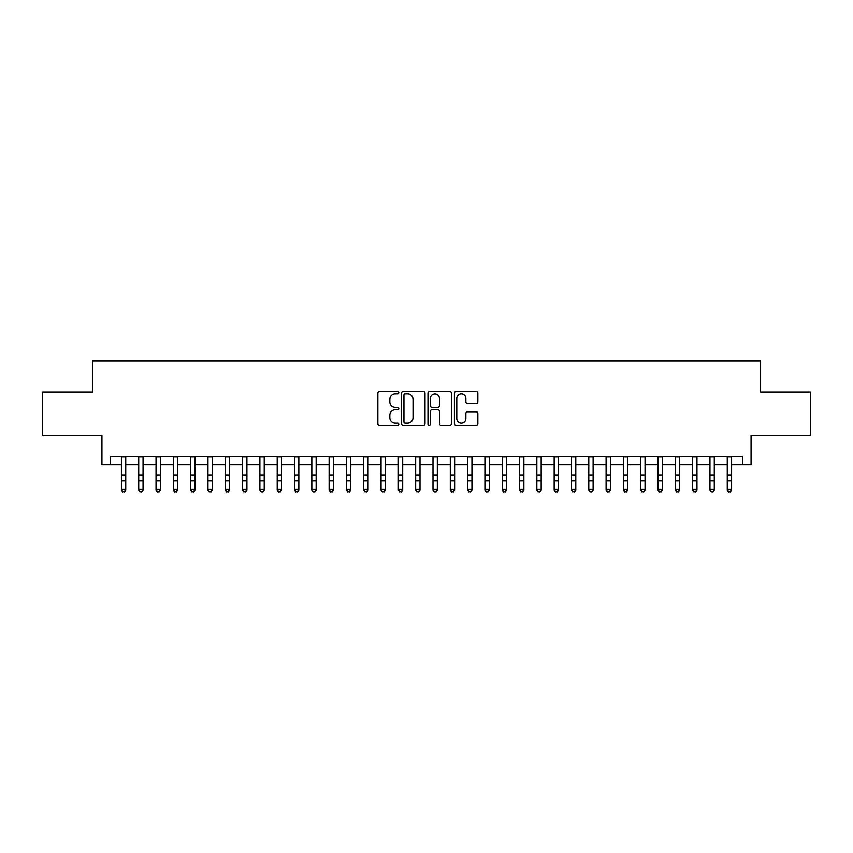 <?xml version="1.0" encoding="UTF-8"?>
<svg xmlns="http://www.w3.org/2000/svg" width="853" height="853" viewBox="0 0 853 853"><rect width="100%" height="100%" fill="white"/><g stroke="black" fill="none" stroke-linecap="round" stroke-linejoin="round"><path stroke-width="1.28" d="M398.809 392.753A1.194 1.194 0 0 0 397.615 391.559L379.564 391.559A1.695 1.695 0 0 0 377.868 393.265L377.868 423.845A1.695 1.695 0 0 0 379.564 425.551L397.615 425.551A1.194 1.194 0 0 0 398.809 424.357A1.194 1.194 0 0 0 397.615 423.163L395.28 423.163A5.438 5.438 0 0 1 389.842 417.735L389.842 415.176A5.438 5.438 0 0 1 395.28 409.749L397.615 409.749A1.194 1.194 0 0 0 398.809 408.555A1.194 1.194 0 0 0 397.615 407.361L395.28 407.361A5.438 5.438 0 0 1 389.842 401.934L389.842 399.385A5.438 5.438 0 0 1 395.28 393.947L397.615 393.947A1.194 1.194 0 0 0 398.809 392.753M476.155 403.544A1.695 1.695 0 0 0 477.851 401.848L477.851 393.265A1.695 1.695 0 0 0 476.155 391.559L456.11 391.559A1.695 1.695 0 0 0 454.404 393.265L454.404 423.845A1.695 1.695 0 0 0 456.11 425.551L476.155 425.551A1.695 1.695 0 0 0 477.851 423.845L477.851 413.481A1.695 1.695 0 0 0 476.155 411.786L467.572 411.786A1.695 1.695 0 0 0 465.877 413.481L465.877 418.62A4.542 4.542 0 0 1 461.334 423.163A4.542 4.542 0 0 1 456.781 418.62L456.781 398.49A4.542 4.542 0 0 1 461.334 393.947A4.542 4.542 0 0 1 465.877 398.49L465.877 401.848A1.695 1.695 0 0 0 467.572 403.544L476.155 403.544M110.591 464.81L110.591 456.163L742.409 456.163L742.409 464.81L751.066 464.81L751.066 435.382L810.35 435.382L810.35 392.113L760.588 392.113L760.588 360.958L92.412 360.958L92.412 392.113L42.65 392.113L42.65 435.382L101.933 435.382L101.933 464.81L121.414 464.81M425.018 393.265A1.695 1.695 0 0 0 423.312 391.559L403.266 391.559A1.695 1.695 0 0 0 401.571 393.265L401.571 423.845A1.695 1.695 0 0 0 403.266 425.551L423.312 425.551A1.695 1.695 0 0 0 425.018 423.845L425.018 393.265M429.688 391.559L449.734 391.559A1.695 1.695 0 0 1 451.429 393.265L451.429 423.845A1.695 1.695 0 0 1 449.734 425.551L441.15 425.551A1.695 1.695 0 0 1 439.455 423.845L439.455 411.445A1.695 1.695 0 0 0 437.76 409.749L432.066 409.749A1.695 1.695 0 0 0 430.37 411.445L430.37 424.357A1.194 1.194 0 0 1 429.176 425.551A1.194 1.194 0 0 1 427.982 424.357L427.982 393.265A1.695 1.695 0 0 1 429.688 391.559M125.743 464.81L138.719 464.81M143.048 464.81L156.035 464.81M160.353 464.81L173.34 464.81M177.669 464.81L190.645 464.81M194.974 464.81L207.961 464.81M212.29 464.81L225.267 464.81M229.596 464.81L242.583 464.81M246.912 464.81L259.888 464.81M264.217 464.81L277.204 464.81M281.533 464.81L294.509 464.81M298.838 464.81L311.825 464.81M316.154 464.81L329.13 464.81M333.459 464.81L346.446 464.81M350.764 464.81L363.751 464.81M368.08 464.81L381.056 464.81M385.385 464.81L398.372 464.81M402.701 464.81L415.678 464.81M420.007 464.81L432.993 464.81M437.322 464.81L450.299 464.81M454.628 464.81L467.615 464.81M471.944 464.81L484.92 464.81M489.249 464.81L502.236 464.81M506.554 464.81L519.541 464.81M523.87 464.81L536.846 464.81M541.175 464.81L554.162 464.81M558.491 464.81L571.467 464.81M575.796 464.81L588.783 464.81M593.112 464.81L606.088 464.81M610.417 464.81L623.404 464.81M627.733 464.81L640.71 464.81M645.039 464.81L658.026 464.81M662.355 464.81L675.331 464.81M679.66 464.81L692.647 464.81M696.965 464.81L709.952 464.81M714.281 464.81L727.257 464.81M731.586 464.81L742.409 464.81M405.132 393.947A1.194 1.194 0 0 0 403.949 395.131L403.949 421.979A1.194 1.194 0 0 0 405.132 423.163L407.595 423.163A5.438 5.438 0 0 0 413.033 417.735L413.033 399.385A5.438 5.438 0 0 0 407.595 393.947L405.132 393.947M439.455 398.575A4.542 4.542 0 0 0 434.913 394.033A4.542 4.542 0 0 0 430.37 398.575L430.37 405.665A1.695 1.695 0 0 0 432.066 407.361L437.76 407.361A1.695 1.695 0 0 0 439.455 405.665L439.455 398.575M125.743 456.163L125.743 490.144L124.442 492.042L122.704 491.659L124.442 492.042M121.414 456.163L121.414 489.185L125.743 489.185L124.442 491.659M122.704 492.042L121.414 490.144L121.414 489.185L122.704 491.659M143.048 456.163L143.048 490.144L141.747 492.042L140.02 491.659L141.747 492.042M138.719 456.163L138.719 489.185L143.048 489.185L141.747 491.659M140.02 492.042L138.719 490.144L138.719 489.185L140.02 491.659M160.353 456.163L160.353 490.144L159.063 492.042L157.325 491.659L159.063 492.042M156.035 456.163L156.035 489.185L160.353 489.185L159.063 491.659M157.325 492.042L156.035 490.144L156.035 489.185L157.325 491.659M177.669 456.163L177.669 490.144L176.368 492.042L174.641 491.659L176.368 492.042M173.34 456.163L173.34 489.185L177.669 489.185L176.368 491.659M174.641 492.042L173.34 490.144L173.34 489.185L174.641 491.659M194.974 456.163L194.974 490.144L193.684 492.042L191.946 491.659L193.684 492.042M190.645 456.163L190.645 489.185L194.974 489.185L193.684 491.659M191.946 492.042L190.645 490.144L190.645 489.185L191.946 491.659M212.29 456.163L212.29 490.144L210.99 492.042L209.262 491.659L210.99 492.042M207.961 456.163L207.961 489.185L212.29 489.185L210.99 491.659M209.262 492.042L207.961 490.144L207.961 489.185L209.262 491.659M229.596 456.163L229.596 490.144L228.295 492.042L226.567 491.659L228.295 492.042M225.267 456.163L225.267 489.185L229.596 489.185L228.295 491.659M226.567 492.042L225.267 490.144L225.267 489.185L226.567 491.659M246.912 456.163L246.912 490.144L245.611 492.042L243.883 491.659L245.611 492.042M242.583 456.163L242.583 489.185L246.912 489.185L245.611 491.659M243.883 492.042L242.583 490.144L242.583 489.185L243.883 491.659M264.217 456.163L264.217 490.144L262.916 492.042L261.189 491.659L262.916 492.042M259.888 456.163L259.888 489.185L264.217 489.185L262.916 491.659M261.189 492.042L259.888 490.144L259.888 489.185L261.189 491.659M281.533 456.163L281.533 490.144L280.232 492.042L278.504 491.659L280.232 492.042M277.204 456.163L277.204 489.185L281.533 489.185L280.232 491.659M278.504 492.042L277.204 490.144L277.204 489.185L278.504 491.659M298.838 456.163L298.838 490.144L297.537 492.042L295.81 491.659L297.537 492.042M294.509 456.163L294.509 489.185L298.838 489.185L297.537 491.659M295.81 492.042L294.509 490.144L294.509 489.185L295.81 491.659M316.154 456.163L316.154 490.144L314.853 492.042L313.115 491.659L314.853 492.042M311.825 456.163L311.825 489.185L316.154 489.185L314.853 491.659M313.115 492.042L311.825 490.144L311.825 489.185L313.115 491.659M333.459 456.163L333.459 490.144L332.158 492.042L330.431 491.659L332.158 492.042M329.13 456.163L329.13 489.185L333.459 489.185L332.158 491.659M330.431 492.042L329.13 490.144L329.13 489.185L330.431 491.659M350.764 456.163L350.764 490.144L349.474 492.042L347.736 491.659L349.474 492.042M346.446 456.163L346.446 489.185L350.764 489.185L349.474 491.659M347.736 492.042L346.446 490.144L346.446 489.185L347.736 491.659M368.08 456.163L368.08 490.144L366.779 492.042L365.052 491.659L366.779 492.042M363.751 456.163L363.751 489.185L368.08 489.185L366.779 491.659M365.052 492.042L363.751 490.144L363.751 489.185L365.052 491.659M385.385 456.163L385.385 490.144L384.095 492.042L382.357 491.659L384.095 492.042M381.056 456.163L381.056 489.185L385.385 489.185L384.095 491.659M382.357 492.042L381.056 490.144L381.056 489.185L382.357 491.659M402.701 456.163L402.701 490.144L401.4 492.042L399.673 491.659L401.4 492.042M398.372 456.163L398.372 489.185L402.701 489.185L401.4 491.659M399.673 492.042L398.372 490.144L398.372 489.185L399.673 491.659M420.007 456.163L420.007 490.144L418.706 492.042L416.978 491.659L418.706 492.042M415.678 456.163L415.678 489.185L420.007 489.185L418.706 491.659M416.978 492.042L415.678 490.144L415.678 489.185L416.978 491.659M437.322 456.163L437.322 490.144L436.022 492.042L434.294 491.659L436.022 492.042M432.993 456.163L432.993 489.185L437.322 489.185L436.022 491.659M434.294 492.042L432.993 490.144L432.993 489.185L434.294 491.659M454.628 456.163L454.628 490.144L453.327 492.042L451.6 491.659L453.327 492.042M450.299 456.163L450.299 489.185L454.628 489.185L453.327 491.659M451.6 492.042L450.299 490.144L450.299 489.185L451.6 491.659M471.944 456.163L471.944 490.144L470.643 492.042L468.905 491.659L470.643 492.042M467.615 456.163L467.615 489.185L471.944 489.185L470.643 491.659M468.905 492.042L467.615 490.144L467.615 489.185L468.905 491.659M489.249 456.163L489.249 490.144L487.948 492.042L486.221 491.659L487.948 492.042M484.92 456.163L484.92 489.185L489.249 489.185L487.948 491.659M486.221 492.042L484.92 490.144L484.92 489.185L486.221 491.659M506.554 456.163L506.554 490.144L505.264 492.042L503.526 491.659L505.264 492.042M502.236 456.163L502.236 489.185L506.554 489.185L505.264 491.659M503.526 492.042L502.236 490.144L502.236 489.185L503.526 491.659M523.87 456.163L523.87 490.144L522.569 492.042L520.842 491.659L522.569 492.042M519.541 456.163L519.541 489.185L523.87 489.185L522.569 491.659M520.842 492.042L519.541 490.144L519.541 489.185L520.842 491.659M541.175 456.163L541.175 490.144L539.885 492.042L538.147 491.659L539.885 492.042M536.846 456.163L536.846 489.185L541.175 489.185L539.885 491.659M538.147 492.042L536.846 490.144L536.846 489.185L538.147 491.659M558.491 456.163L558.491 490.144L557.19 492.042L555.463 491.659L557.19 492.042M554.162 456.163L554.162 489.185L558.491 489.185L557.19 491.659M555.463 492.042L554.162 490.144L554.162 489.185L555.463 491.659M575.796 456.163L575.796 490.144L574.495 492.042L572.768 491.659L574.495 492.042M571.467 456.163L571.467 489.185L575.796 489.185L574.495 491.659M572.768 492.042L571.467 490.144L571.467 489.185L572.768 491.659M593.112 456.163L593.112 490.144L591.811 492.042L590.084 491.659L591.811 492.042M588.783 456.163L588.783 489.185L593.112 489.185L591.811 491.659M590.084 492.042L588.783 490.144L588.783 489.185L590.084 491.659M610.417 456.163L610.417 490.144L609.117 492.042L607.389 491.659L609.117 492.042M606.088 456.163L606.088 489.185L610.417 489.185L609.117 491.659M607.389 492.042L606.088 490.144L606.088 489.185L607.389 491.659M627.733 456.163L627.733 490.144L626.433 492.042L624.705 491.659L626.433 492.042M623.404 456.163L623.404 489.185L627.733 489.185L626.433 491.659M624.705 492.042L623.404 490.144L623.404 489.185L624.705 491.659M645.039 456.163L645.039 490.144L643.738 492.042L642.01 491.659L643.738 492.042M640.71 456.163L640.71 489.185L645.039 489.185L643.738 491.659M642.01 492.042L640.71 490.144L640.71 489.185L642.01 491.659M662.355 456.163L662.355 490.144L661.054 492.042L659.316 491.659L661.054 492.042M658.026 456.163L658.026 489.185L662.355 489.185L661.054 491.659M659.316 492.042L658.026 490.144L658.026 489.185L659.316 491.659M679.66 456.163L679.66 490.144L678.359 492.042L676.632 491.659L678.359 492.042M675.331 456.163L675.331 489.185L679.66 489.185L678.359 491.659M676.632 492.042L675.331 490.144L675.331 489.185L676.632 491.659M696.965 456.163L696.965 490.144L695.675 492.042L693.937 491.659L695.675 492.042M692.647 456.163L692.647 489.185L696.965 489.185L695.675 491.659M693.937 492.042L692.647 490.144L692.647 489.185L693.937 491.659M714.281 456.163L714.281 490.144L712.98 492.042L711.253 491.659L712.98 492.042M709.952 456.163L709.952 489.185L714.281 489.185L712.98 491.659M711.253 492.042L709.952 490.144L709.952 489.185L711.253 491.659M731.586 456.163L731.586 490.144L730.296 492.042L728.558 491.659L730.296 492.042M727.257 456.163L727.257 489.185L731.586 489.185L730.296 491.659M728.558 492.042L727.257 490.144L727.257 489.185L728.558 491.659M125.743 474.993L121.414 474.993M125.743 480.932L121.414 480.932M125.743 456.718L121.414 456.718M143.048 474.993L138.719 474.993M143.048 480.932L138.719 480.932M143.048 456.718L138.719 456.718M160.353 474.993L156.035 474.993M160.353 480.932L156.035 480.932M160.353 456.718L156.035 456.718M177.669 474.993L173.34 474.993M177.669 480.932L173.34 480.932M177.669 456.718L173.34 456.718M194.974 474.993L190.645 474.993M194.974 480.932L190.645 480.932M194.974 456.718L190.645 456.718M212.29 474.993L207.961 474.993M212.29 480.932L207.961 480.932M212.29 456.718L207.961 456.718M229.596 474.993L225.267 474.993M229.596 480.932L225.267 480.932M229.596 456.718L225.267 456.718M246.912 474.993L242.583 474.993M246.912 480.932L242.583 480.932M246.912 456.718L242.583 456.718M264.217 474.993L259.888 474.993M264.217 480.932L259.888 480.932M264.217 456.718L259.888 456.718M281.533 474.993L277.204 474.993M281.533 480.932L277.204 480.932M281.533 456.718L277.204 456.718M298.838 474.993L294.509 474.993M298.838 480.932L294.509 480.932M298.838 456.718L294.509 456.718M316.154 474.993L311.825 474.993M316.154 480.932L311.825 480.932M316.154 456.718L311.825 456.718M333.459 474.993L329.13 474.993M333.459 480.932L329.13 480.932M333.459 456.718L329.13 456.718M350.764 474.993L346.446 474.993M350.764 480.932L346.446 480.932M350.764 456.718L346.446 456.718M368.08 474.993L363.751 474.993M368.08 480.932L363.751 480.932M368.08 456.718L363.751 456.718M385.385 474.993L381.056 474.993M385.385 480.932L381.056 480.932M385.385 456.718L381.056 456.718M402.701 474.993L398.372 474.993M402.701 480.932L398.372 480.932M402.701 456.718L398.372 456.718M420.007 474.993L415.678 474.993M420.007 480.932L415.678 480.932M420.007 456.718L415.678 456.718M437.322 474.993L432.993 474.993M437.322 480.932L432.993 480.932M437.322 456.718L432.993 456.718M454.628 474.993L450.299 474.993M454.628 480.932L450.299 480.932M454.628 456.718L450.299 456.718M471.944 474.993L467.615 474.993M471.944 480.932L467.615 480.932M471.944 456.718L467.615 456.718M489.249 474.993L484.92 474.993M489.249 480.932L484.92 480.932M489.249 456.718L484.92 456.718M506.554 474.993L502.236 474.993M506.554 480.932L502.236 480.932M506.554 456.718L502.236 456.718M523.87 474.993L519.541 474.993M523.87 480.932L519.541 480.932M523.87 456.718L519.541 456.718M541.175 474.993L536.846 474.993M541.175 480.932L536.846 480.932M541.175 456.718L536.846 456.718M558.491 474.993L554.162 474.993M558.491 480.932L554.162 480.932M558.491 456.718L554.162 456.718M575.796 474.993L571.467 474.993M575.796 480.932L571.467 480.932M575.796 456.718L571.467 456.718M593.112 474.993L588.783 474.993M593.112 480.932L588.783 480.932M593.112 456.718L588.783 456.718M610.417 474.993L606.088 474.993M610.417 480.932L606.088 480.932M610.417 456.718L606.088 456.718M627.733 474.993L623.404 474.993M627.733 480.932L623.404 480.932M627.733 456.718L623.404 456.718M645.039 474.993L640.71 474.993M645.039 480.932L640.71 480.932M645.039 456.718L640.71 456.718M662.355 474.993L658.026 474.993M662.355 480.932L658.026 480.932M662.355 456.718L658.026 456.718M679.66 474.993L675.331 474.993M679.66 480.932L675.331 480.932M679.66 456.718L675.331 456.718M696.965 474.993L692.647 474.993M696.965 480.932L692.647 480.932M696.965 456.718L692.647 456.718M714.281 474.993L709.952 474.993M714.281 480.932L709.952 480.932M714.281 456.718L709.952 456.718M731.586 474.993L727.257 474.993M731.586 480.932L727.257 480.932M731.586 456.718L727.257 456.718"/></g></svg>
